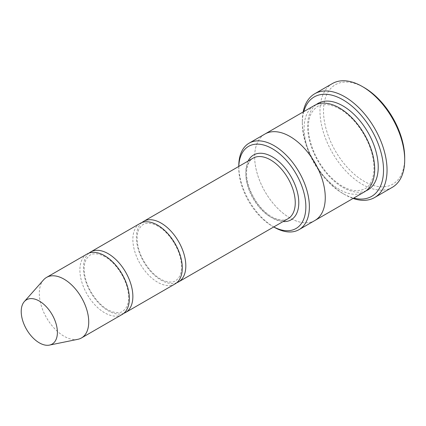 <?xml version="1.0" encoding="UTF-8"?>
<svg xmlns="http://www.w3.org/2000/svg" width="426" height="426" viewBox="0 0 426 426"><rect width="100%" height="100%" fill="white"/><g stroke="black" fill="none" stroke-linecap="round" stroke-linejoin="round"><path stroke-width="0.32" stroke-dasharray="2.13 1.6" d="M89.002 253.113A34.948 20.176 -120 0 0 85.828 281.554A34.948 20.176 -120 0 0 108.151 310.74A34.948 20.176 -120 0 0 123.769 313.334M175.049 283.934A34.948 20.176 60 0 1 140.101 263.758A34.948 20.176 60 0 1 140.101 223.4M238.805 166.417A47.43 27.381 -120 0 0 238.773 168.062A47.43 27.381 -120 0 0 272.31 226.153A47.43 27.381 -120 0 0 273.753 226.946M273.726 226.967L274.078 227.17A49.922 28.824 -120 0 1 238.773 166.023M314.926 220.471A49.922 28.824 60 0 1 265.004 191.647A49.922 28.824 60 0 1 265.004 133.998M314.676 220.615A49.927 28.824 60 0 1 264.999 191.647A49.927 28.824 60 0 1 264.754 134.142M364.352 191.94A49.927 28.824 60 0 1 314.425 163.11A49.927 28.824 60 0 1 314.425 105.462M404.7 157.87A57.414 33.148 60 0 1 364.102 181.311A57.414 33.148 60 0 1 323.504 110.994A57.414 33.148 60 0 1 364.102 87.554M141.954 222.537A34.948 20.176 -120 0 0 138.78 250.983A34.948 20.176 -120 0 0 161.108 280.164A34.948 20.176 -120 0 0 176.726 282.763M122.097 314.51A34.948 20.176 60 0 1 87.144 294.329A34.948 20.176 60 0 1 87.144 253.976M77.867 339.309A34.948 20.176 60 0 1 46.546 317.769A34.948 20.176 60 0 1 43.553 279.877M303.781 111.607A57.414 33.148 -120 0 0 302.322 123.221A57.414 33.148 -120 0 0 342.919 193.542A57.414 33.148 -120 0 0 353.708 198.085M303.163 111.963A59.912 34.591 -120 0 0 302.322 121.181A59.912 34.591 -120 0 0 344.682 194.56L342.919 193.542L344.682 194.56A59.912 34.591 -120 0 0 353.09 198.441M392.293 187.339A59.912 34.591 60 0 1 332.381 152.748A59.912 34.591 60 0 1 332.381 83.565M248.118 161.039A37.445 21.619 -120 0 0 272.31 218A37.445 21.619 -120 0 0 283.066 221.573M366.056 190.811A49.927 28.824 60 0 1 317.956 161.076A49.927 28.824 60 0 1 316.252 104.551M270.547 216.983A34.948 20.176 -120 0 0 288.019 218.714C283.961 221.115 278.551 220.498 271.793 216.855C262.395 211.088 255.131 202.052 250.003 189.746C247.282 182.642 246.175 176.172 246.691 170.347C247.421 164.202 249.545 160.149 253.071 158.179A34.948 20.176 -120 0 0 247.714 186.183A34.948 20.176 -120 0 0 270.547 216.983M339.905 109.077C333.835 105.653 328.371 104.189 323.51 104.695C319.101 104.583 315.016 107.469 311.257 113.353C308.163 119.488 307.551 127.587 309.42 137.651C312.38 151.496 318.824 163.967 328.744 175.065C337.2 184.016 345.529 189.165 353.734 190.513C362.59 191.12 368.341 188.319 370.998 182.11C374.092 176.06 374.747 168.057 372.963 158.094C369.582 139.004 354.954 117.416 339.905 109.077M238.773 168.062L238.773 166.433M302.322 123.221L302.322 121.181M105.137 256.851C100.871 254.466 97.123 253.481 93.89 253.901C91.223 253.805 88.635 255.68 86.127 259.535C84.044 263.614 83.64 269.12 84.907 276.053C87.447 290.244 99.167 306.257 110.062 310.847C113.353 312.301 116.271 312.865 118.822 312.551C121.506 312.652 124.099 310.794 126.613 306.981C128.695 302.961 129.126 297.518 127.917 290.654C125.606 277.507 115.446 262.544 105.137 256.851M158.094 226.275C153.829 223.89 150.08 222.91 146.842 223.325C144.174 223.229 141.586 225.109 139.078 228.964C136.996 233.038 136.592 238.544 137.859 245.482C140.399 259.674 152.125 275.681 163.02 280.276C166.31 281.724 169.228 282.294 171.779 281.98C174.458 282.081 177.056 280.223 179.564 276.405C181.646 272.384 182.083 266.942 180.869 260.078C178.558 246.936 168.403 231.973 158.094 226.275"/><path stroke-width="0.64" d="M123.769 313.334A34.948 20.176 -120 0 0 125.627 312.471A34.948 20.176 -120 0 0 130.984 284.467A34.948 20.176 -120 0 0 108.151 253.667A34.948 20.176 -120 0 0 90.674 251.936A34.948 20.176 -120 0 0 89.002 253.113M90.674 251.936L140.101 223.4A34.948 20.176 60 0 1 157.577 225.13A34.948 20.176 60 0 1 180.406 255.93A34.948 20.176 60 0 1 175.049 283.934L125.627 312.471M273.753 226.946A47.43 27.381 -120 0 0 305.847 206.232A47.43 27.381 -120 0 0 272.794 148.983A47.43 27.381 -120 0 0 238.805 166.417M264.754 134.142A49.927 28.824 60 0 1 264.999 133.998A49.922 28.824 60 0 1 289.962 136.469A49.922 28.824 60 0 1 322.578 180.464A49.922 28.824 60 0 1 314.926 220.471A49.927 28.824 60 0 1 314.676 220.615M314.926 220.471L364.352 191.94A49.927 28.824 60 0 0 372.005 151.928A49.927 28.824 60 0 0 339.389 107.932A49.927 28.824 60 0 0 314.425 105.462L264.999 133.998A49.927 28.824 60 0 1 289.962 136.469A49.927 28.824 60 0 1 322.578 180.464A49.927 28.824 60 0 1 314.926 220.471L299.041 229.641A49.922 28.824 -120 0 0 306.693 189.639A49.922 28.824 -120 0 0 274.078 145.644A49.922 28.824 -120 0 0 249.114 143.173A49.922 28.824 -120 0 0 238.773 166.023L238.773 166.433M274.078 227.17L273.726 226.967L274.078 227.17A49.922 28.824 -120 0 0 299.041 229.641M314.729 93.757L332.381 83.565A59.912 34.591 60 0 1 362.334 86.531L364.102 87.554A57.414 33.148 60 0 1 404.7 157.87L404.7 159.91A59.912 34.591 60 0 1 392.293 187.339L374.64 197.526A59.912 34.591 -120 0 0 383.826 149.521A59.912 34.591 -120 0 0 344.682 96.723A59.912 34.591 -120 0 0 314.729 93.757A59.912 34.591 -120 0 0 303.163 111.963M176.726 282.763A34.948 20.176 -120 0 0 178.579 281.895A34.948 20.176 -120 0 0 183.936 253.891A34.948 20.176 -120 0 0 161.108 223.096A34.948 20.176 -120 0 0 143.631 221.366A34.948 20.176 -120 0 0 141.954 222.537M24.325 301.592L43.553 279.877A34.948 20.176 60 0 1 46.546 277.417L87.144 253.976A34.948 20.176 60 0 1 104.62 255.706A34.948 20.176 60 0 1 127.454 286.501A34.948 20.176 60 0 1 122.097 314.51L81.494 337.946A34.948 20.176 60 0 1 77.867 339.309L49.443 345.103A25.587 14.772 60 0 1 26.518 329.335A25.587 14.772 60 0 1 24.325 301.592A25.587 14.772 60 0 1 39.309 301.06A25.587 14.772 60 0 1 56.605 325.815A25.587 14.772 60 0 1 49.443 345.103M46.546 277.417A34.948 20.176 60 0 1 64.022 279.147A34.948 20.176 60 0 1 86.851 309.942A34.948 20.176 60 0 1 81.494 337.946M353.708 198.085A57.414 33.148 -120 0 0 371.626 130.084A57.414 33.148 -120 0 0 303.781 111.607M353.09 198.441A59.912 34.591 -120 0 0 374.64 197.526M364.102 87.554L362.334 86.531A59.912 34.591 60 0 1 404.7 159.91M283.066 221.573A37.445 21.619 -120 0 0 291.033 176.614A37.445 21.619 -120 0 0 248.118 161.039M316.252 104.551A49.927 28.824 60 0 1 342.919 105.898A49.927 28.824 60 0 1 375.993 151.496A49.927 28.824 60 0 1 366.056 190.811M178.579 281.895L288.019 218.714A34.948 20.176 -120 0 0 288.019 178.356A34.948 20.176 -120 0 0 253.071 158.179L143.631 221.366M265.004 133.998L249.114 143.173"/></g></svg>
